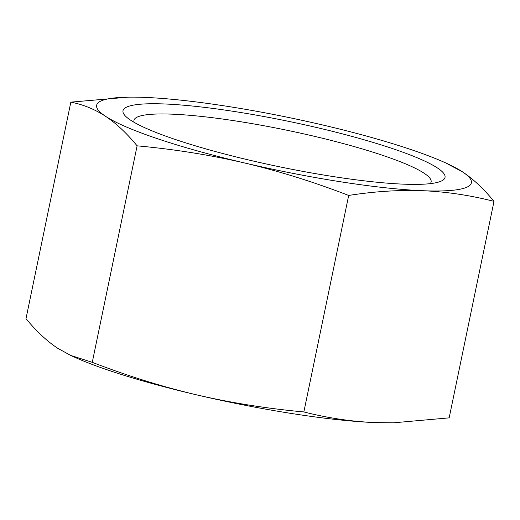 <?xml version="1.0" encoding="UTF-8"?>
<svg xmlns="http://www.w3.org/2000/svg" width="520" height="520" viewBox="0 0 520 520"><rect width="100%" height="100%" fill="white"/><g stroke="black" fill="none" stroke-linecap="round" stroke-linejoin="round"><path stroke-width="0.78" d="M393.653 422.806L391.84 422.838A191.347 26.962 -168.3 0 1 374.92 422.591A191.347 26.962 -168.3 0 1 196.469 394.823A191.347 26.962 -168.3 0 1 74.334 357.084L70.609 355.394L92.267 362.329C127.27 375.83 162 386.659 196.469 394.823C230.971 402.831 266.767 408.538 303.856 411.944C327.561 417.996 351.247 421.544 374.92 422.591L393.653 422.806L449.163 417.859L494 201.364C470.294 195.306 446.602 191.756 422.935 190.717A191.347 26.962 11.7 0 0 462.456 171.828A191.347 26.962 11.7 0 0 445.666 162.916A191.347 26.962 11.7 0 0 323.531 125.177A191.347 26.962 11.7 0 0 145.08 97.409A191.347 26.962 11.7 0 0 128.16 97.162A191.347 26.962 11.7 0 0 105.56 116.298C94.744 109.252 83.168 104.533 70.837 102.141L128.16 97.162M430.183 183.644A151.736 21.379 11.7 0 0 431.125 181.942A151.736 21.379 11.7 0 0 424.047 173.186A151.736 21.379 11.7 0 0 172.367 114.173A151.736 21.379 11.7 0 0 133.952 120.4A151.736 21.379 11.7 0 0 134.141 122.337M164.619 103.974A164.437 23.172 -168.3 0 1 362.245 139.256A164.437 23.172 -168.3 0 1 438.906 181.974A164.437 23.172 -168.3 0 1 279.312 166.751A164.437 23.172 -168.3 0 1 126.802 117.338A164.437 23.172 -168.3 0 1 164.619 103.974M70.837 102.141L26 318.637C36.244 331.13 46.761 340.977 57.544 348.173L70.609 355.394M445.666 162.916L462.456 171.828C473.239 179.023 483.756 188.87 494 201.364M422.935 190.717C399.237 189.826 374.485 191.406 348.686 195.442C313.69 181.942 278.954 171.113 244.491 162.948A191.347 26.962 11.7 0 0 422.935 190.717M244.491 162.948C209.989 154.941 174.194 149.234 137.105 145.834C126.861 133.341 116.344 123.494 105.56 116.298A191.347 26.962 11.7 0 0 244.491 162.948M348.686 195.442L303.856 411.944M137.105 145.834L92.267 362.329"/></g></svg>
